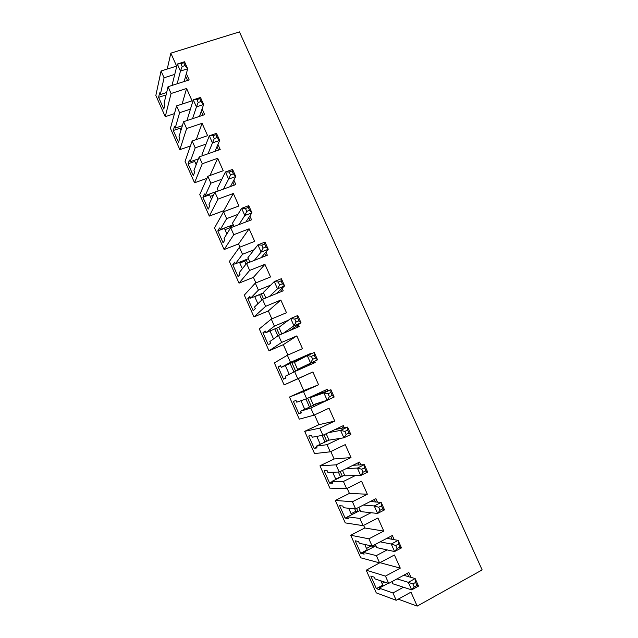 <?xml version="1.0" encoding="UTF-8"?>
<svg xmlns="http://www.w3.org/2000/svg" width="638" height="638" viewBox="0 0 638 638"><rect width="100%" height="100%" fill="white"/><g stroke="black" fill="none" stroke-linecap="round" stroke-linejoin="round"><path stroke-width="0.96" d="M218.268 191.001L217.231 188.673L225.429 171.973L229.201 172.013L230.485 174.876L228.611 179.118L225.429 171.973L232.583 169.405L235.765 176.527L230.422 186.559M182.38 125.67L175.195 128.094L174.461 126.436L173.305 130.495L178.528 142.282L179.741 138.35L179.007 136.699L183.592 121.706L204.654 114.633L202.102 108.923M180.953 130.351L180.012 128.23L173.305 130.495M255.878 282.889L253.422 277.355L239.019 283.144L249.657 270.424L264.922 264.331L270.552 276.964L255.304 283.128L258.414 290.123L270.727 285.106M271.86 318.864L268.335 310.929L253.98 316.911L265.615 306.336L262.497 299.326L283.216 290.8L282.076 288.248M265.615 306.336L280.832 300.027L286.486 312.724L271.286 319.104L274.412 326.138L288.464 320.188M287.921 355.015L283.32 344.656L269.013 350.836L281.653 342.431L278.519 335.381L299.166 326.56L298.321 324.662M281.653 342.431L296.814 335.907L302.492 348.659L287.355 355.262L290.489 362.336L311.081 353.285L309.55 354.106L309.733 354.521M329.623 399.133L310.802 408.049L313.968 415.171L299.294 419.166L289.485 397.035L303.736 390.592L298.385 378.549L284.117 384.921L297.771 378.709L294.62 371.627L315.196 362.504L314.638 361.26M311.32 353.819L311.081 353.285M297.771 378.709L312.875 371.962L318.585 384.778L303.497 391.604L306.655 398.71L327.174 389.363L327.812 390.791M313.968 415.171L329.017 408.2L334.759 421.08L319.726 428.13L322.9 435.275L343.34 425.618L344.281 427.723M314.534 414.907L318.888 424.701L304.685 431.336L314.542 453.578L330.245 451.816L327.063 444.662L340.269 438.37M330.245 451.816L345.246 444.614L351.012 457.566L336.035 464.847L339.225 472.024L359.593 462.056L360.837 464.855M330.811 451.545L334.113 458.969L319.965 465.804L329.862 488.15L346.609 488.644L343.411 481.459L355.246 475.613M346.609 488.644L361.555 481.219L367.352 494.235L352.423 501.747L355.629 508.957L375.926 498.677L377.481 502.17M347.176 488.365L349.409 493.397L335.309 500.439L345.254 522.889L363.054 525.664L359.848 518.439L371.021 512.729M363.054 525.664L377.943 518.008L383.773 531.087L368.9 538.831L372.121 546.08L392.338 535.481L394.212 539.676M363.62 525.377L364.784 527.993L350.725 535.242L360.725 557.795L379.586 562.875L376.356 555.61L387.138 549.908M379.586 562.875L394.42 554.988L400.273 568.131L385.464 576.106L388.701 583.395L408.838 572.477L411.024 577.382M380.152 562.58L366.22 570.205L376.268 592.869L396.206 600.278L392.96 592.973L403.471 587.231M396.206 600.278L410.976 592.152L417.188 606.1L482.145 569.917L239.457 31.9L170.84 53.153L176.606 66.097L161.063 70.993L164.078 77.78L174.756 74.391M174.461 113.62L165.25 116.682L171.064 93.515L168.041 86.712L189.167 79.917L186.352 73.601M171.064 93.515L186.583 88.491L192.07 100.804L176.574 105.908L179.605 112.735L190.355 109.162M190.411 146.014L179.868 149.659L186.631 128.549L183.592 121.706M186.631 128.549L202.094 123.309L207.613 135.687L192.166 140.998L195.212 147.857L206.058 144.1M206.911 178.361L194.55 182.795L202.27 163.751L199.215 156.876L220.206 149.515L217.941 144.427M202.27 163.751L217.686 158.304L223.228 170.745L207.829 176.263L210.891 183.162L221.888 179.182M224.153 211.489L223.794 210.684L209.304 216.091L217.989 199.128L214.918 192.221L235.845 184.573L233.851 180.115M217.989 199.128L233.356 193.474L238.923 205.978L223.579 211.712L226.649 218.635L237.878 214.408M239.976 247.105L238.572 243.939L224.129 249.538L233.787 234.688L230.701 227.742L251.555 219.807L249.849 215.979M233.787 234.688L249.099 228.811L254.698 241.379L239.402 247.329L242.496 254.291L254.099 249.745M249.657 270.424L246.563 263.446L267.346 255.216L265.926 252.018M253.98 316.911L244.314 295.091L255.304 283.128M264.922 264.331L253.422 277.355M230.485 174.876L233.356 173.839L232.08 170.976L229.201 172.013M202.573 155.696L202.007 154.42L209.312 135.814L213.02 135.711L214.288 138.566L212.478 142.92L209.312 135.814L216.489 133.342L219.655 140.424L214.974 151.358M234.034 226.474L232.535 223.093L241.627 208.323L245.471 208.498L246.754 211.377L244.825 215.5L241.627 208.323L248.756 205.651L251.954 212.813L244.825 215.5L238.963 224.6M165.784 96.171L165.338 95.166L158.615 97.343L163.814 109.074L164.851 104.776L164.118 103.125L168.041 86.712M264.682 244.051L261.827 245.167L263.119 248.062L265.966 246.946L264.682 244.051L265.017 242.081L268.231 249.283L261.189 257.648M263.119 248.062L261.125 252.074L257.911 244.864L261.827 245.167M186.958 120.574L193.282 99.831L200.484 97.462L203.626 104.512L199.542 116.347M214.288 138.566L217.175 137.569L219.655 140.424L212.478 142.92L208.012 153.79M248.365 258.709L235.39 263.829L234.64 262.138L232.782 264.666L238.102 276.677L240.024 274.292L239.274 272.601L246.563 263.446M233.253 224.704L220.23 229.648L226.649 218.635M214.918 192.221L209.001 204.327L209.743 205.994L208.179 209.16L202.9 197.27L204.407 193.968L205.149 195.635L210.891 183.162M248.716 217.678L249.944 220.421M166.654 92.51L160.321 94.56L159.588 92.909L158.615 97.343M235.318 263.669L232.782 264.666M239.848 263.055L244.681 261.141L246.013 264.132M245.789 259.73L244.681 261.141M242.36 268.726L239.473 262.218M246.069 259.618L247.584 263.039M172.013 85.436L177.324 64.031L180.897 63.672L182.157 66.496L180.458 71.065L177.324 64.031L184.549 61.758L187.684 68.776L185.052 65.578L183.8 62.755L180.897 63.672M182.157 66.496L185.052 65.578M199.806 98.651L196.919 99.6L198.179 102.439L201.074 101.482L199.806 98.651L200.484 97.462M211.505 199.2L209.567 194.829L202.9 197.27M210.253 196.376L213.467 195.196M235.39 263.829L242.496 254.291M239.019 283.144L229.393 261.428L239.402 247.329M232.08 170.976L232.583 169.405M223.491 189.087L228.611 179.118L235.765 176.527L233.356 173.839M183.8 62.755L184.549 61.758M198.179 102.439L196.432 106.897L193.282 99.831L196.919 99.6M226.897 233.875L224.448 228.364L217.805 230.884L223.101 242.839L224.847 240.063L224.105 238.381L230.701 227.742M220.23 229.648L219.488 227.973L217.805 230.884M225.015 229.632L229.871 227.79L230.206 228.548M233.372 224.975L231.06 225.852L229.871 227.79M246.754 211.377L249.618 210.301L248.334 207.422L245.471 208.498M245.861 221.976L251.954 212.813L249.618 210.301M177.149 83.785L180.458 71.065L187.684 68.776L184.159 81.528M249.889 262.13L247.903 257.672L257.911 244.864L265.017 242.081M165.25 116.682L155.855 95.461L161.063 70.993M160.321 94.56L164.078 77.78M167.236 69.048L170.84 53.153M218.204 190.866L205.149 195.635M198.442 158.862L190.132 161.781L189.398 160.122L188.066 163.799L193.314 175.641L194.71 172.093L193.968 170.434L199.215 156.876M196.193 164.692L194.757 161.454L188.066 163.799M195.555 163.264L196.927 162.786M231.06 225.852L231.73 227.351M265.966 246.946L268.231 249.283L261.125 252.074L254.331 260.368M264.69 253.493L265.743 255.854M388.701 583.395L375.144 578.961L374.362 577.207L370.806 576.058L376.364 588.595L379.985 589.895L379.203 588.124L392.96 592.973M284.117 384.921L274.356 362.894L287.355 355.262M269.013 350.836L259.299 328.913L271.286 319.104M224.129 249.538L214.551 227.925L223.579 211.712M209.304 216.091L199.774 194.574L207.829 176.263M194.55 182.795L185.06 161.382L192.166 140.998M179.868 149.659L170.426 128.35L176.574 105.908M371.156 545.865L366.523 548.481M384.562 582.039L382.026 583.411M305.905 398.973L309.518 407.092M322.094 435.419L325.029 442.022M338.371 472.048L340.477 476.793L335.74 479.114M354.72 508.861L355.813 511.317L351.091 513.718M290.138 363.469L293.911 371.97M274.787 328.913L277.865 335.843M254.745 296.63L259.57 294.652L261.899 299.9M248.334 207.422L248.756 205.651M217.686 158.304L210.022 175.482M232.83 182.037L234.226 185.172M249.099 228.811L238.572 243.939M233.356 193.474L223.794 210.684M217.175 137.569L215.899 134.722L213.02 135.711M185.634 76.185L187.532 80.444M215.899 134.722L216.489 133.342M186.583 88.491L182.101 104.09M175.195 128.094L179.605 112.735M192.564 118.692L196.432 106.897L203.626 104.512L201.074 101.482M217.024 146.573L218.587 150.089M190.132 161.781L195.212 147.857M202.094 123.309L196.249 139.594M201.289 111.291L203.02 115.183M306.655 398.71L296.75 402.195L295.984 400.473L293.392 401.414L298.815 413.647L301.479 412.858L300.713 411.135L316.504 403.886L325.484 400.8M322.9 435.275L312.277 437.205L311.511 435.475L308.728 436.001L314.175 448.307L317.03 447.924L316.257 446.193L329.017 440.132L343.89 437.796L340.588 430.387L344.863 431.4L346.195 434.366L348.994 433.035L347.67 430.068L344.863 431.4M339.225 472.024L327.876 472.383L327.111 470.653L324.136 470.764L329.615 483.125L332.653 483.157L331.88 481.419L344.592 475.166M355.629 508.957L343.555 507.736L342.781 505.998L339.615 505.695L345.118 518.112L348.356 518.558L347.582 516.812L359.848 518.439M351.57 514.786L348.667 508.255M347.598 516.852L345.118 518.112M376.364 588.595L382.784 585.126L380.878 580.835M330.899 392.474L328.084 393.766L329.399 396.724L332.215 395.432L330.899 392.474L330.891 389.698L334.16 397.043L327.166 400.265L323.881 392.896L328.084 393.766M329.399 396.724L327.166 400.265L313.25 404.675L310.156 397.713L323.881 392.896L330.891 389.698L321.943 392.864L321.528 391.931M334.16 397.043L332.215 395.432M321.943 392.864L310.156 397.713M346.195 434.366L343.89 437.796L350.86 434.462L348.994 433.035M328.371 432.692L340.588 430.387L347.566 427.085L350.86 434.462M347.67 430.068L347.566 427.085L338.02 428.951L337.717 428.273M364.529 467.853L361.738 469.233L363.07 472.216L365.861 470.836L364.529 467.853L364.338 464.663L367.647 472.08L360.701 475.517L357.384 468.077L361.738 469.233M363.07 472.216L360.701 475.517L344.871 475.796L342.478 470.429M346.29 468.563L357.384 468.077L364.338 464.663L354.178 465.214L353.994 464.791M367.647 472.08L365.861 470.836M381.476 505.838L378.693 507.258L380.033 510.264L382.808 508.837L381.476 505.838L381.189 502.433L384.523 509.89L377.6 513.438L374.267 505.958L378.693 507.258M380.033 510.264L377.6 513.438L360.797 511.62L358.875 507.314M363.365 505.041L374.267 505.958L381.189 502.433L370.343 501.5M384.523 509.89L382.808 508.837M398.511 544.023L395.735 545.49L397.083 548.505L399.851 547.037L398.511 544.023L398.136 540.402L401.477 547.898L394.587 551.559L391.238 544.039L395.735 545.49M397.083 548.505L394.587 551.559L376.795 547.619L375.359 544.381M380.224 541.837L391.238 544.039L398.136 540.402L386.907 538.328M401.477 547.898L399.851 547.037M415.633 582.414L412.874 583.922L414.229 586.952L416.989 585.445L415.633 582.414L415.163 578.57L418.528 586.107L411.662 589.879L408.296 582.327L412.874 583.922M414.229 586.952L411.662 589.879L392.88 583.802L391.923 581.649M397.011 578.889L408.296 582.327L415.163 578.57L403.687 575.277M418.528 586.107L416.989 585.445M335.309 500.439L352.423 501.747M349.409 493.397L367.352 494.235M357.934 511.548L355.813 511.317M372.121 546.08L359.306 543.265L358.532 541.51L355.175 540.793L360.709 553.266L364.131 554.135L363.357 552.38L375.973 545.761M312.875 371.962L298.385 378.549M303.736 390.592L318.585 384.778M318.888 424.701L334.759 421.08M334.113 458.969L351.012 457.566M364.784 527.993L383.773 531.087M350.725 535.242L368.9 538.831M380.224 562.756L400.273 568.131M398.224 599.162L417.188 606.1M366.22 570.205L385.464 576.106M388.223 583.236L379.203 588.124M360.239 510.376L347.582 516.812M289.485 397.035L303.497 391.604M310.802 408.049L300.713 411.135M325.587 390.081L326.162 391.373M304.685 431.336L319.726 428.13M327.063 444.662L316.257 446.193M341.761 426.359L342.518 428.066M319.965 465.804L336.035 464.847M343.411 481.459L331.88 481.419M358.014 462.821L358.971 464.958M374.354 499.474L375.495 502.026M376.356 555.61L363.357 552.38M390.775 536.303L392.107 539.293M407.283 573.323L408.806 576.744M356.634 508.446L357.998 511.516M335.883 479.449L332.677 472.232M332.095 481.905L329.615 483.125M320.276 444.279L316.775 436.384M316.671 447.118L314.175 448.307M304.741 409.285L300.945 400.72M301.319 412.499L298.815 413.647M352.997 465.277L354.178 465.214M335.062 429.526L338.02 428.951M360.709 553.266L367.145 549.892L364.737 544.453M375.79 545.354L373.557 546.527L371.228 546.016M341.314 476.777L340.477 476.793M340.229 471.53L342.335 476.275M373.118 545.554L373.557 546.527M310.259 397.067L310.435 397.466M313.593 404.564L313.832 405.106M307.668 398.248L311.24 406.302M329.631 399.157L325.579 401.015M323.905 434.797L326.752 441.201M309.542 365.008L309.095 364.011L317.549 359.816L297.563 369.378L294.477 362.448L307.261 355.605L311.392 356.323L312.7 359.266L310.523 362.926L307.261 355.605L314.295 352.511L317.549 359.816L315.523 358.022L314.215 355.079L311.392 356.323M312.7 359.266L315.523 358.022M281.821 333.969L278.878 327.35L290.729 318.498L294.78 319.08L296.088 322.007L293.974 325.787L290.729 318.498L297.786 315.515L301.024 322.78L298.919 320.802L297.619 317.884L294.78 319.08M296.088 322.007L298.919 320.802M265.815 297.962L263.358 292.427L274.276 281.581L278.264 282.028L279.556 284.939L277.506 288.839L274.276 281.581L281.358 278.702L284.588 285.936L282.403 283.774L281.103 280.872L278.264 282.028M279.556 284.939L282.403 283.774M314.215 355.079L314.295 352.511M297.619 317.884L297.786 315.515M283.136 333.411L293.974 325.787L301.024 322.78L289.867 330.532M281.103 280.872L281.358 278.702M269.372 296.495L277.506 288.839L284.588 285.936L276.19 293.687M297.563 369.378L309.095 364.011M261.261 293.815L263.518 298.903M276.525 328.179L279.54 334.95M294.469 361.555L294.796 362.28M297.906 369.282L298.233 370.024M291.869 362.703L295.633 371.172M313.083 362.033L313.601 363.205M309.55 354.106L305.482 355.9L305.714 356.427M280.64 365.877L278.128 366.978L280.537 365.638L281.294 367.352L297.156 360.382L305.482 355.9M278.128 366.978L283.527 379.163L286.007 377.967L285.242 376.253L294.62 371.627M289.213 374.291L285.346 365.574M293.488 328.985L293.161 328.243M296.869 325.667L297.571 327.238M265.464 331.648L262.944 332.717L268.319 344.839L270.608 343.236L269.85 341.537L278.519 335.381M279.42 326.951L265.918 332.677L265.169 330.978L262.944 332.717M273.519 338.93L269.978 330.955M277.522 293.145L277.307 292.659M280.736 289.493L281.613 291.454M250.351 297.579L247.823 298.608L253.174 310.674L255.28 308.68L254.53 306.982L262.497 299.326M263.558 292.874L250.614 298.169L249.865 296.479L247.823 298.608M257.904 303.744L254.69 296.503M281.294 367.352L290.489 362.336M296.814 335.907L283.32 344.656M265.918 332.677L274.412 326.138M280.832 300.027L268.335 310.929M250.614 298.169L258.414 290.123M326.17 433.728L329.025 440.148"/></g></svg>
